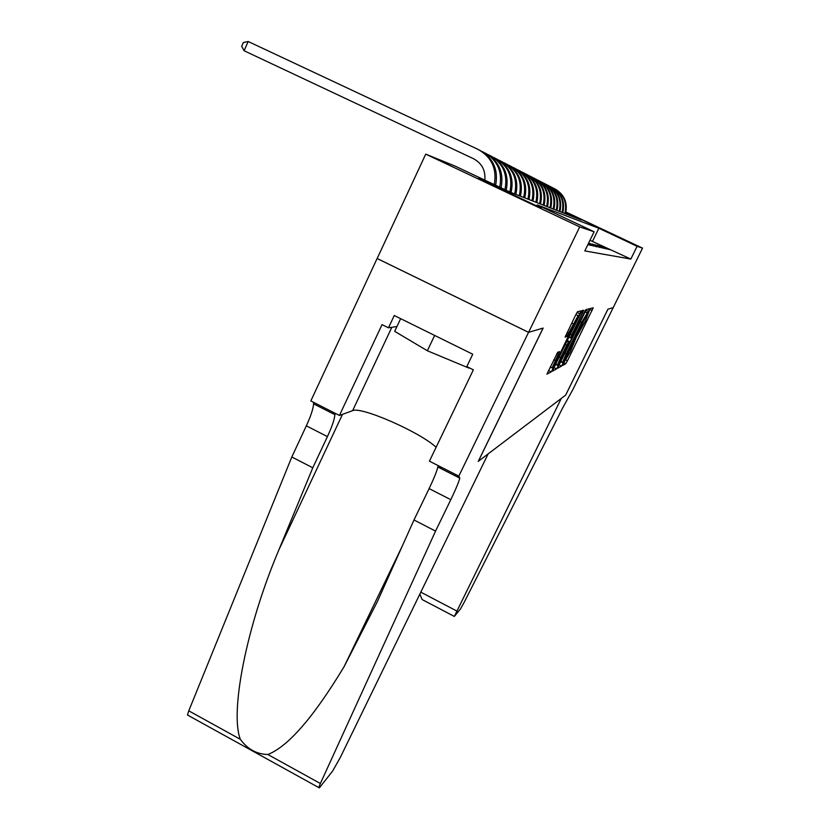<?xml version="1.0" encoding="UTF-8"?>
<svg xmlns="http://www.w3.org/2000/svg" width="830" height="830" viewBox="0 0 830 830"><rect width="100%" height="100%" fill="white"/><g stroke="black" fill="none" stroke-linecap="round" stroke-linejoin="round"><path stroke-width="1.25" d="M563.342 363.644L562.584 365.511L565.79 363.716L567.45 360.78L593.222 307.785L590.566 308.449L589.393 310.503L585.316 321.231L576.331 337.146L570.335 351.785L563.342 363.644M478.63 178.45L541.305 208.081L478.63 178.45M576.788 217.356L614.646 235.212L576.788 217.356M557.698 352.294L546.918 374.143L551.224 371.871L553.06 368.645L581.135 310.897L577.566 311.675L575.709 314.902L565.116 337.125L566.786 336.472L578.147 315.639L557.148 359.556C553.973 365.874 552.303 368.655 552.137 367.898L559.472 351.598L557.698 352.294M565.977 212.024L642.524 248.139L613.204 307.639L607.965 309.165L565.676 395.101L561.288 398.421L454.332 616.431L460.463 608.95L464.292 602.124L562.885 407.509L572.793 389.706L613.214 307.629L607.934 309.175L565.635 395.132L478.339 461.314L543.131 328.089L528.586 332.332L579.714 226.912L425.738 154.131L455.11 166.104L510.938 192.477L581.135 219.898L565.832 212.677M642.524 248.139L637.108 246.303L598.866 228.26L537.228 204.906L594.114 231.778L579.714 226.912M594.114 231.778L584.808 250.919L630.831 259.064L637.108 246.303M558.891 365.459L557.781 368.198L561.547 366.092L563.259 363.063L589.705 308.667L586.571 309.434L584.849 312.464L558.891 365.459M556.546 368.894L552.541 371.135L553.672 368.313L580.429 313.647L582.214 310.524L583.677 310.264L571.725 335.03L570.542 337.8L571.59 337.488L585.638 309.735L558.32 365.771L556.546 368.894L553.994 367.638M610.32 249.851L603.856 246.79L610.32 249.851M608.338 249.405L601.75 246.282L608.338 249.405M606.274 248.938L599.571 245.763L606.274 248.938M604.136 248.45L597.31 245.224L604.136 248.45M601.916 247.952L594.975 244.663L601.916 247.952M599.613 247.433L592.537 244.072L599.613 247.433M597.226 246.884L590.016 243.47L597.226 246.884M588.48 243.356L596.241 246.666L588.595 243.128M588.231 243.875L593.72 246.095L588.387 243.564M587.962 244.425L591.095 245.504L588.128 244.093M587.806 244.757L588.356 244.881L587.858 244.643M630.831 259.064L589.974 240.285M528.586 332.332L377.162 258.514L425.738 154.131M592.662 240.991L598.866 228.26M563.176 362.274L587.433 312.786L581.623 322.455L566.247 353.819L562.636 362.233L563.176 362.274M560.634 357.689L557.542 364.899L562.366 356.807L569.556 341.638L568.519 342.085L566.745 345.218L560.634 357.689L559.213 356.983M553.278 188.068L553.786 188.306C563.632 193.898 567.326 202.313 564.846 213.538M554.803 188.815C564.41 194.448 567.979 202.779 565.521 213.798M400.651 318.668L394.686 331.336L427.357 350.758L469.012 368.126M434.64 335.434L427.357 350.758M455.877 474.615L455.276 475.849M457.745 475.559L457.143 476.794M425.302 601.211L422.117 599.54L419.824 594.166M488.133 453.896L340.31 757.448L332.602 771.091L319.405 787.836L318.741 787.556L320.38 783.51L435.553 531.107L450.804 499.681C455.556 489.835 458.554 482.666 459.81 478.153L458.824 476.109L528.554 332.342L543.069 328.109L478.246 461.387L488.133 453.896M188.794 715.73L187.497 715.014L188.773 710.833L291.818 456.977L312.786 467.788L278.963 549.668C246.448 626.121 229.734 712.15 240.327 739.302C247.599 749.21 256.771 754.273 267.851 754.501C288.103 746.575 313.522 717.307 344.087 666.687L377.38 601.574L413.983 519.974L429.12 488.6C433.831 478.765 436.746 471.565 437.856 467L438.095 465.578M413.983 519.974L435.553 531.107M291.818 456.977L306.343 425.832C310.835 416.069 313.242 408.733 313.584 403.847L313.501 402.291M334.884 413.153L334.915 414.678C334.438 419.513 331.938 426.827 327.414 436.611L312.786 467.788M528.554 332.342L377.111 258.514L310.825 400.932L339.429 415.467L382.039 324.634L388.471 327.819L396.968 326.491M458.824 476.109L429.421 461.179L473.37 369.838L466.813 366.59L472.747 354.223L394.26 315.514L388.471 327.819M339.429 415.467L352.626 410.653C361.216 406.254 420.385 432.306 436.103 447.297M550.28 186.532L550.819 186.781C560.841 192.477 564.597 201.036 562.076 212.449M551.867 187.31C561.64 193.037 565.272 201.514 562.782 212.729M547.178 184.934L547.759 185.204C557.947 191.004 561.765 199.708 559.213 211.328M548.827 185.744C558.766 191.574 562.47 200.196 559.939 211.619M543.961 183.285L544.573 183.575C554.948 189.468 558.839 198.339 556.235 210.166M545.673 184.125C555.799 190.06 559.576 198.837 556.992 210.467M540.621 181.573L541.285 181.884C551.846 187.881 555.799 196.907 553.154 208.963M542.405 182.444C552.718 188.483 556.567 197.426 553.932 209.274M537.166 179.799L537.861 180.12C548.62 186.242 552.655 195.434 549.958 207.718M539.012 180.701C549.522 186.854 553.444 195.963 550.767 208.04M533.566 177.952L534.312 178.305C545.269 184.53 549.377 193.898 546.638 206.421M535.495 178.896C546.202 185.152 550.197 194.438 547.478 206.753M529.82 176.033L530.629 176.406C541.793 182.756 545.984 192.311 543.183 205.072M531.843 177.018C542.758 183.388 546.835 192.861 544.065 205.415M525.94 174.03L526.791 174.435C538.172 180.909 542.447 190.651 539.604 203.672M528.036 175.068C539.178 181.563 543.339 191.211 540.506 204.024M521.883 171.955L522.796 172.381C534.416 178.99 538.763 188.929 535.869 202.219M524.083 173.034C535.454 179.654 539.697 189.51 536.813 202.582M517.671 169.787L518.646 170.254C530.495 176.987 534.935 187.134 531.978 200.694M519.964 170.918C531.563 177.672 535.9 187.725 532.964 201.078M513.272 167.536L514.31 168.023C526.407 174.902 530.941 185.266 527.932 199.117M515.669 168.708C527.517 175.607 531.947 185.868 528.959 199.522M508.676 165.18L509.796 165.699C522.143 172.723 526.78 183.306 523.699 197.467M511.197 166.415C523.305 173.449 527.828 183.938 524.778 197.882M503.883 162.711L505.076 163.282C517.692 170.451 522.423 181.272 519.289 195.745M506.518 164.008C518.895 171.198 523.523 181.915 520.41 196.181M498.861 160.138L500.148 160.74C513.033 168.075 517.879 179.145 514.673 193.94M501.631 161.497C514.289 168.843 519.03 179.809 515.845 194.396M493.611 157.451L494.981 158.094C508.136 165.564 513.096 176.863 509.869 191.979M496.516 158.872C509.475 166.374 514.32 177.599 511.073 192.529M488.102 154.629L489.576 155.314C502.907 162.856 508.022 174.3 504.92 189.634M491.163 156.123C504.298 163.686 509.309 175.057 506.176 190.236M482.334 151.662L483.911 152.409C497.419 160.014 502.69 171.613 499.722 187.186M485.56 153.239C498.882 160.875 504.038 172.391 501.05 187.808M484.813 180.131C485.664 170.43 481.919 163.303 473.546 158.738L244.093 50.744L241.686 46.273L243.315 42.579L248.18 41.5L477.966 149.348C491.661 157.036 497.087 168.781 494.265 184.602M479.667 150.22C493.186 157.918 498.519 169.6 495.655 185.256M248.18 41.5L244.093 50.744M589.912 309.486L592.091 310.534M565.915 360.023L567.45 360.78M563.798 362.741L565.79 363.716M586.011 310.254L588.553 311.478M560.675 361.807L563.259 363.063M559.15 364.92L561.547 366.092M585.223 311.717L587.433 312.786M585.109 311.956L587.049 312.889M580.274 321.801L581.623 322.455M564.908 353.165L566.247 353.819M581.052 312.422L582.463 313.107M570.293 334.345L571.725 335.03M568.944 337.115L570.542 337.893M555.571 364.422L558.32 365.771M567.264 340.528L569.556 341.638M566.89 341.296L568.519 342.085M565.313 344.523L566.745 345.218M556.795 353.694L558.279 354.41M553.776 359.753L555.301 360.49M571.694 323.14L573.219 323.876M567.108 332.508L568.633 333.245M565.521 335.849L566.786 336.472M577.037 312.402L579.911 313.782M548.505 370.533L551.224 371.871M388.264 575.128L389.052 575.543M420.8 592.163L456.739 610.984M429.12 488.6L450.804 499.681M327.414 436.611L306.343 425.832M188.773 710.833L240.327 739.302M267.851 754.501L320.38 783.51M278.963 549.668L342.489 414.346M441.467 468.826L442.058 467.591M391.833 327.3L352.626 410.653M560.883 361.382L562.636 362.233M568.975 337.042L570.542 337.8M555.768 364.028L557.542 364.899M550.249 366.974L552.137 367.898M575.885 314.549L577.888 315.514M454.332 616.431L422.117 599.54M386.635 580.938L385.701 580.44M344.087 666.687L402.135 546.379M439.942 468.047L440.533 466.823M334.915 414.678L313.584 403.847M437.856 467L459.81 478.153M187.497 715.014L318.741 787.556"/></g></svg>
